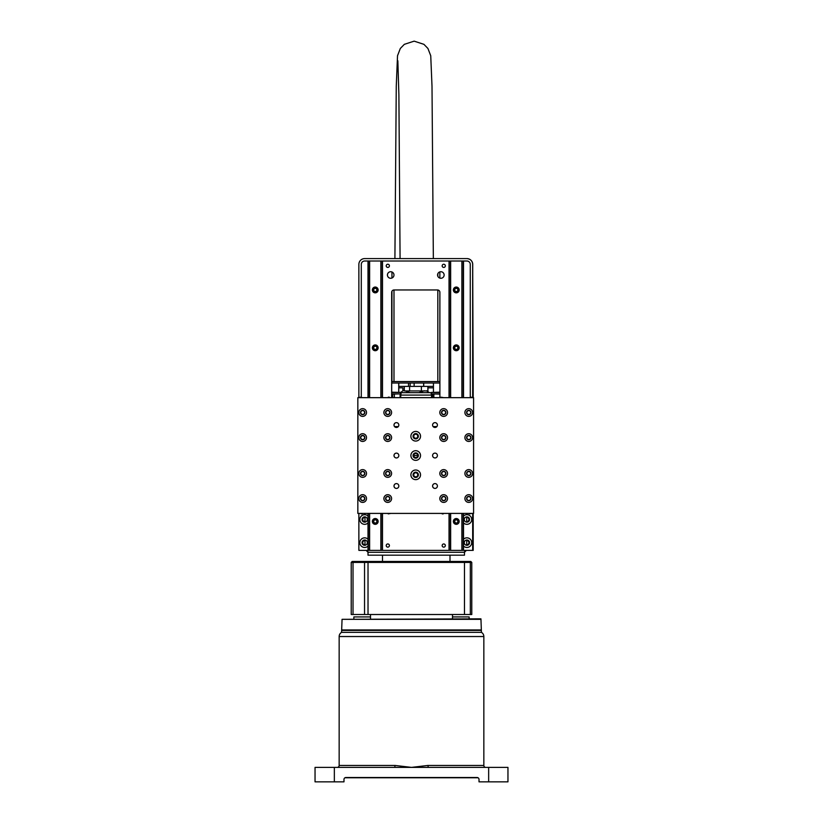 <?xml version="1.0" encoding="UTF-8"?>
<svg xmlns="http://www.w3.org/2000/svg" width="823" height="823" viewBox="0 0 823 823"><rect width="100%" height="100%" fill="white"/><g stroke="black" fill="none" stroke-linecap="round" stroke-linejoin="round"><path stroke-width="1.23" d="M483.842 637.414L483.842 765.452A1.934 1.934 0 0 0 485.765 767.386A1.934 1.934 0 0 1 483.842 765.452L483.842 636.529L339.158 636.529A4.825 4.825 0 0 1 341.576 632.352L481.424 632.352A4.825 4.825 0 0 1 483.842 636.529L483.842 637.177M481.424 632.352L480.941 618.845L342.059 619.328L480.941 619.328M507.956 781.85L507.956 767.386L507.956 781.85L479.017 781.85L479.017 779.443A1.934 1.934 0 0 0 477.083 777.509L345.917 777.509A1.934 1.934 0 0 0 343.983 779.443L343.983 781.85L315.044 781.85L315.044 767.386L315.044 781.85M315.044 779.443L315.044 777.509M334.344 781.85L334.344 767.386L488.656 767.386L488.656 781.85M507.956 779.443L507.956 777.509M334.344 767.386L315.044 767.386M394.68 767.386L395.122 765.452L411.5 767.386L427.878 765.452L428.32 767.386M507.956 767.386L488.656 767.386M339.158 636.529L339.158 765.452A1.934 1.934 0 0 1 337.235 767.386A1.934 1.934 0 0 0 339.158 765.452L395.122 765.452M342.059 619.328L341.576 632.352M342.059 630.418L480.941 630.418M342.059 629.934L480.941 629.934M469.131 618.845L469.131 616.921L452.496 616.921M370.504 616.921L353.869 616.921L353.869 618.845M478.019 777.756L344.981 777.756M368.982 561.461A0.967 0.967 90 0 0 368.025 562.428L471.785 562.428L470.818 561.461L353.962 561.461L382.489 561.461L382.489 555.186M364.548 614.503L364.548 562.428L368.025 562.428L368.025 614.503L351.215 614.503L351.215 562.428L352.182 561.461L353.962 561.461A0.967 0.936 -90 0 0 353.026 562.428L364.548 562.428A0.967 0.967 -90 0 1 365.505 561.461M449.996 555.186L449.996 561.461L460.026 561.461M469.377 561.461A0.967 0.936 -90 0 1 470.324 562.428L470.324 614.503L471.785 614.503L471.785 562.428M368.025 614.503L464.47 614.503L464.47 562.428L463.503 561.461M470.324 614.503L464.47 614.503M375.257 287.052A2.891 2.891 -90 0 0 372.366 289.953A2.891 2.891 90 0 1 375.247 287.052A2.891 2.891 90 0 1 378.138 289.953A2.891 2.891 90 0 1 375.247 292.844A2.891 2.891 90 0 1 372.356 289.953A2.891 2.891 -90 0 0 375.257 292.844M375.257 344.93A2.891 2.891 -90 0 0 372.366 347.82A2.891 2.891 90 0 1 375.247 344.93A2.891 2.891 90 0 1 378.138 347.82A2.891 2.891 90 0 1 375.247 350.711A2.891 2.891 90 0 1 372.356 347.82A2.891 2.891 -90 0 0 375.257 350.711M375.247 524.323A2.891 2.891 90 0 1 372.356 521.432A2.891 2.891 90 0 1 375.247 518.541A2.891 2.891 -90 0 0 372.356 521.432A2.891 2.891 -90 0 0 375.247 524.323A2.891 2.891 90 0 0 378.138 521.432A2.891 2.891 90 0 0 375.247 518.541M375.267 346.133A1.687 1.687 -90 0 0 373.58 347.82A1.687 1.687 90 0 1 375.257 346.133A1.687 1.687 90 0 1 376.944 347.82A1.687 1.687 90 0 1 375.257 349.508A1.687 1.687 90 0 1 373.57 347.82A1.687 1.687 -90 0 0 375.267 349.508M375.267 288.256A1.687 1.687 -90 0 0 373.58 289.953A1.687 1.687 90 0 1 375.257 288.256A1.687 1.687 90 0 1 376.944 289.953A1.687 1.687 90 0 1 375.257 291.64A1.687 1.687 90 0 1 373.57 289.953A1.687 1.687 -90 0 0 375.267 291.64M375.257 519.797A1.636 1.636 -90 0 0 373.611 521.432A1.636 1.636 -90 0 0 375.257 523.068A1.636 1.636 -90 0 0 376.893 521.432A1.636 1.636 -90 0 0 375.257 519.797M375.267 519.797A1.636 1.636 -90 0 0 373.632 521.432A1.636 1.636 -90 0 0 375.267 523.068M380.874 397.663L380.874 261.014L369.62 261.014L369.62 397.663M369.62 513.408L369.62 550.371L381.07 550.371L381.07 513.408M380.874 261.014L382.407 261.014L382.407 397.663M449.111 397.663L449.111 261.014L382.407 261.014M368.097 397.663L368.097 261.014L364.661 261.014A3.374 3.374 -90 0 0 361.287 264.389L361.287 397.18L361.287 264.389A3.374 3.374 90 0 1 364.661 261.014L368.015 261.014L368.015 397.663L368.015 261.014M368.097 261.014L369.62 261.014M381.07 397.663L381.07 261.014M382.407 513.408L382.407 550.371L381.07 550.371M369.62 550.371L368.097 550.371L368.097 513.408M358.869 513.408L358.869 550.371L368.097 550.371M382.407 550.371L449.111 550.371L449.111 513.408M369.424 261.014L369.424 397.663M369.424 513.408L369.424 550.371M361.163 513.881L362.233 513.881L361.163 513.881M388.271 513.881L390.874 513.408L387.787 513.408L388.271 513.881M387.767 496.619A1.934 1.934 -90 0 0 385.843 498.553A1.934 1.934 -90 0 0 387.767 500.477A1.934 1.934 90 0 1 385.833 498.553A1.934 1.934 90 0 1 387.767 496.619A1.934 1.934 90 0 1 389.691 498.553A1.934 1.934 90 0 1 387.767 500.477M387.767 475.406A1.934 1.934 90 0 1 385.833 473.472A1.934 1.934 90 0 1 387.767 471.548A1.934 1.934 -90 0 0 385.843 473.472A1.934 1.934 -90 0 0 387.767 475.406A1.934 1.934 90 0 0 389.691 473.472A1.934 1.934 90 0 0 387.767 471.548M362.686 496.619A1.934 1.934 -90 0 0 360.772 498.553A1.934 1.934 -90 0 0 362.686 500.477A1.934 1.934 90 0 1 360.752 498.553A1.934 1.934 90 0 1 362.686 496.619A1.934 1.934 90 0 1 364.61 498.553A1.934 1.934 90 0 1 362.686 500.477M362.686 475.406A1.934 1.934 90 0 1 360.752 473.472A1.934 1.934 90 0 1 362.686 471.548A1.934 1.934 -90 0 0 360.772 473.472A1.934 1.934 -90 0 0 362.686 475.406A1.934 1.934 90 0 0 364.61 473.472A1.934 1.934 90 0 0 362.686 471.548M359.116 513.408L391.367 513.408M362.717 397.663L360.114 397.18L362.717 397.663M389.341 397.18L388.271 397.18L389.341 397.18M387.767 435.665A1.934 1.934 -90 0 0 385.843 437.589A1.934 1.934 -90 0 0 387.767 439.523A1.934 1.934 90 0 1 385.833 437.589A1.934 1.934 90 0 1 387.767 435.665A1.934 1.934 90 0 1 389.691 437.589A1.934 1.934 90 0 1 387.767 439.523M387.767 414.442A1.934 1.934 90 0 1 385.833 412.518A1.934 1.934 90 0 1 387.767 410.584A1.934 1.934 -90 0 0 385.843 412.518A1.934 1.934 -90 0 0 387.767 414.442A1.934 1.934 90 0 0 389.691 412.518A1.934 1.934 90 0 0 387.767 410.584M362.686 435.665A1.934 1.934 -90 0 0 360.772 437.589A1.934 1.934 -90 0 0 362.686 439.523A1.934 1.934 90 0 1 360.752 437.589A1.934 1.934 90 0 1 362.686 435.665A1.934 1.934 90 0 1 364.61 437.589A1.934 1.934 90 0 1 362.686 439.523M362.686 414.442A1.934 1.934 90 0 1 360.752 412.518A1.934 1.934 90 0 1 362.686 410.584A1.934 1.934 -90 0 0 360.772 412.518A1.934 1.934 -90 0 0 362.686 414.442A1.934 1.934 90 0 0 364.61 412.518A1.934 1.934 90 0 0 362.686 410.584M456.271 287.052A2.891 2.891 -90 0 0 453.38 289.953A2.891 2.891 90 0 1 456.271 287.052A2.891 2.891 90 0 1 459.162 289.953A2.891 2.891 90 0 1 456.271 292.844A2.891 2.891 90 0 1 453.37 289.953A2.891 2.891 -90 0 0 456.271 292.844M456.271 344.93A2.891 2.891 -90 0 0 453.38 347.82A2.891 2.891 90 0 1 456.271 344.93A2.891 2.891 90 0 1 459.162 347.82A2.891 2.891 90 0 1 456.271 350.711A2.891 2.891 90 0 1 453.37 347.82A2.891 2.891 -90 0 0 456.271 350.711M456.271 524.323A2.891 2.891 90 0 1 453.37 521.432A2.891 2.891 90 0 1 456.271 518.541A2.891 2.891 -90 0 0 453.38 521.432A2.891 2.891 -90 0 0 456.271 524.323A2.891 2.891 90 0 0 459.162 521.432A2.891 2.891 90 0 0 456.271 518.541M456.281 346.133A1.687 1.687 -90 0 0 454.605 347.82A1.687 1.687 90 0 1 456.271 346.133A1.687 1.687 90 0 1 457.958 347.82A1.687 1.687 90 0 1 456.271 349.508A1.687 1.687 90 0 1 454.584 347.82A1.687 1.687 -90 0 0 456.281 349.508M456.281 288.256A1.687 1.687 -90 0 0 454.605 289.953A1.687 1.687 90 0 1 456.271 288.256A1.687 1.687 90 0 1 457.958 289.953A1.687 1.687 90 0 1 456.271 291.64A1.687 1.687 90 0 1 454.584 289.953A1.687 1.687 -90 0 0 456.281 291.64M456.271 519.797A1.636 1.636 -90 0 0 454.635 521.432A1.636 1.636 -90 0 0 456.271 523.068A1.636 1.636 -90 0 0 457.917 521.432A1.636 1.636 -90 0 0 456.271 519.797M456.281 519.797A1.636 1.636 -90 0 0 454.656 521.432A1.636 1.636 -90 0 0 456.281 523.068M461.888 397.663L461.888 261.014L450.644 261.014L450.644 397.663M450.644 513.408L450.644 550.371L462.084 550.371L462.084 513.408M461.888 261.014L463.431 261.014L463.431 397.663M463.503 397.663L463.503 261.014L463.524 397.663L463.503 261.014L463.524 397.663L463.503 261.014L466.898 261.014A3.374 3.374 90 0 1 470.272 264.389A3.374 3.374 -90 0 0 466.898 261.014L463.431 261.014M449.039 261.014L449.039 397.663L449.039 261.014L382.5 261.014L382.5 397.663L382.489 261.014L382.489 397.663M449.111 261.014L450.644 261.014M462.084 397.663L462.084 261.014M463.431 513.408L463.431 550.371L462.084 550.371M450.644 550.371L449.111 550.371M463.431 550.371L472.68 550.371L472.68 513.408M450.448 261.014L450.448 397.663M450.448 513.408L450.448 550.371M463.524 546.091L463.524 539.209A4.825 4.825 90 0 1 471.723 542.655A4.825 4.825 90 0 1 463.524 546.091L463.524 516.062A4.825 4.825 90 0 1 471.723 519.498A4.825 4.825 90 0 1 463.524 522.944L463.524 516.062A4.825 4.825 -90 0 1 466.908 514.684M442.188 513.881L443.247 513.881L442.188 513.881M469.295 513.881L471.898 513.408L468.812 513.408L469.295 513.881M468.791 496.619A1.934 1.934 -90 0 0 466.867 498.553A1.934 1.934 -90 0 0 468.791 500.477A1.934 1.934 90 0 1 466.847 498.553A1.934 1.934 90 0 1 468.781 496.619A1.934 1.934 90 0 1 470.705 498.553A1.934 1.934 90 0 1 468.781 500.477M468.781 475.406A1.934 1.934 90 0 1 466.847 473.472A1.934 1.934 90 0 1 468.781 471.548A1.934 1.934 -90 0 0 466.867 473.472A1.934 1.934 -90 0 0 468.791 475.406A1.934 1.934 90 0 0 470.705 473.472A1.934 1.934 90 0 0 468.781 471.548M443.71 496.619A1.934 1.934 -90 0 0 441.786 498.553A1.934 1.934 -90 0 0 443.71 500.477A1.934 1.934 90 0 1 441.776 498.553A1.934 1.934 90 0 1 443.7 496.619A1.934 1.934 90 0 1 445.634 498.553A1.934 1.934 90 0 1 443.7 500.477M443.7 475.406A1.934 1.934 90 0 1 441.776 473.472A1.934 1.934 90 0 1 443.7 471.548A1.934 1.934 -90 0 0 441.786 473.472A1.934 1.934 -90 0 0 443.71 475.406A1.934 1.934 90 0 0 445.634 473.472A1.934 1.934 90 0 0 443.7 471.548M440.14 513.408L472.392 513.408M443.731 397.663L441.128 397.18L443.731 397.663M470.355 397.18L471.414 397.18L470.355 397.18M468.791 435.665A1.934 1.934 -90 0 0 466.867 437.589A1.934 1.934 -90 0 0 468.791 439.523A1.934 1.934 90 0 1 466.847 437.589A1.934 1.934 90 0 1 468.781 435.665A1.934 1.934 90 0 1 470.705 437.589A1.934 1.934 90 0 1 468.781 439.523M468.781 414.442A1.934 1.934 90 0 1 466.847 412.518A1.934 1.934 90 0 1 468.781 410.584A1.934 1.934 -90 0 0 466.867 412.518A1.934 1.934 -90 0 0 468.791 414.442A1.934 1.934 90 0 0 470.705 412.518A1.934 1.934 90 0 0 468.781 410.584M443.71 435.665A1.934 1.934 -90 0 0 441.786 437.589A1.934 1.934 -90 0 0 443.71 439.523A1.934 1.934 90 0 1 441.776 437.589A1.934 1.934 90 0 1 443.7 435.665A1.934 1.934 90 0 1 445.634 437.589A1.934 1.934 90 0 1 443.7 439.523M443.7 414.442A1.934 1.934 90 0 1 441.776 412.518A1.934 1.934 90 0 1 443.7 410.584A1.934 1.934 -90 0 0 441.786 412.518A1.934 1.934 -90 0 0 443.71 414.442A1.934 1.934 90 0 0 445.634 412.518A1.934 1.934 90 0 0 443.7 410.584M457.886 289.953A1.595 1.595 90 0 1 456.292 291.537A1.595 1.595 90 0 1 454.697 289.953A1.595 1.595 90 0 1 456.302 288.359A1.595 1.595 90 0 1 457.886 289.953M456.302 291.537A1.595 1.595 90 0 1 454.728 289.953A1.595 1.595 90 0 1 456.292 288.359M376.862 289.953A1.595 1.595 90 0 1 375.278 291.537A1.595 1.595 90 0 1 373.683 289.953A1.595 1.595 90 0 1 375.288 288.359A1.595 1.595 90 0 1 376.862 289.953M375.288 291.537A1.595 1.595 90 0 1 373.704 289.953A1.595 1.595 90 0 1 375.278 288.359M457.886 347.82A1.595 1.595 90 0 1 456.292 349.415A1.595 1.595 90 0 1 454.697 347.82A1.595 1.595 90 0 1 456.302 346.226A1.595 1.595 90 0 1 457.886 347.82M456.302 349.415A1.595 1.595 90 0 1 454.728 347.82A1.595 1.595 90 0 1 456.292 346.226M376.862 347.82A1.595 1.595 90 0 1 375.278 349.415A1.595 1.595 90 0 1 373.683 347.82A1.595 1.595 90 0 1 375.288 346.226A1.595 1.595 90 0 1 376.862 347.82M375.288 349.415A1.595 1.595 90 0 1 373.704 347.82A1.595 1.595 90 0 1 375.278 346.226M390.709 271.724A3.282 3.282 -90 0 0 387.448 274.995A3.282 3.282 -90 0 0 390.709 278.277A3.282 3.282 90 0 1 387.417 274.995A3.282 3.282 90 0 1 390.699 271.724A3.282 3.282 90 0 1 393.98 274.995A3.282 3.282 90 0 1 390.699 278.277M440.871 271.724A3.282 3.282 -90 0 0 437.599 274.995A3.282 3.282 -90 0 0 440.871 278.277A3.282 3.282 90 0 1 437.579 274.995A3.282 3.282 90 0 1 440.85 271.724A3.282 3.282 90 0 1 444.132 274.995A3.282 3.282 90 0 1 440.85 278.277M443.762 543.952A1.595 1.595 -90 0 0 442.177 545.546A1.595 1.595 90 0 1 443.751 543.952A1.595 1.595 90 0 1 445.336 545.546A1.595 1.595 90 0 1 443.751 547.141A1.595 1.595 90 0 1 442.157 545.546A1.595 1.595 -90 0 0 443.762 547.141M389.402 545.546A1.595 1.595 90 0 1 387.808 547.141A1.595 1.595 90 0 1 386.213 545.546A1.595 1.595 90 0 1 387.808 543.952A1.595 1.595 90 0 1 389.402 545.546M387.818 543.952A1.595 1.595 -90 0 0 386.234 545.546A1.595 1.595 -90 0 0 387.818 547.141M389.402 265.839A1.595 1.595 90 0 1 387.808 267.424A1.595 1.595 90 0 1 386.213 265.839A1.595 1.595 90 0 1 387.808 264.245A1.595 1.595 90 0 1 389.402 265.839M387.818 264.245A1.595 1.595 -90 0 0 386.234 265.839A1.595 1.595 -90 0 0 387.818 267.424M443.762 264.245A1.595 1.595 -90 0 0 442.177 265.839A1.595 1.595 90 0 1 443.751 264.245A1.595 1.595 90 0 1 445.336 265.839A1.595 1.595 90 0 1 443.751 267.424A1.595 1.595 90 0 1 442.157 265.839A1.595 1.595 -90 0 0 443.762 267.424M463.524 546.081A4.825 4.825 -90 0 0 466.908 547.47M463.524 522.944L463.524 539.209A4.825 4.825 -90 0 1 466.908 537.831M463.524 522.934A4.825 4.825 -90 0 0 466.908 524.323M456.302 519.838A1.595 1.595 -90 0 0 454.728 521.432A1.595 1.595 -90 0 0 456.292 523.027A1.595 1.595 -90 0 0 457.886 521.432A1.595 1.595 -90 0 0 456.292 519.838A1.595 1.595 -90 0 0 454.697 521.432A1.595 1.595 -90 0 0 456.302 523.027M375.288 519.838A1.595 1.595 -90 0 0 373.704 521.432A1.595 1.595 90 0 1 375.278 519.838A1.595 1.595 90 0 1 376.862 521.432A1.595 1.595 90 0 1 375.278 523.027A1.595 1.595 90 0 1 373.683 521.432A1.595 1.595 -90 0 0 375.288 523.027M368.015 522.965A4.825 4.825 90 0 1 359.836 519.498A4.825 4.825 -90 0 0 364.671 524.323M368.015 546.112A4.825 4.825 90 0 1 359.836 542.655A4.825 4.825 -90 0 0 364.671 547.47M364.682 540.001A2.654 2.654 -90 0 0 362.038 542.655A2.654 2.654 90 0 1 364.671 540.001A2.654 2.654 90 0 1 367.325 542.655A2.654 2.654 90 0 1 364.671 545.299A2.654 2.654 90 0 1 362.027 542.655A2.654 2.654 -90 0 0 364.682 545.299M364.682 516.854A2.654 2.654 -90 0 0 362.038 519.498A2.654 2.654 90 0 1 364.671 516.854A2.654 2.654 90 0 1 367.325 519.498A2.654 2.654 90 0 1 364.671 522.152A2.654 2.654 90 0 1 362.027 519.498A2.654 2.654 -90 0 0 364.682 522.152M466.919 516.854A2.654 2.654 -90 0 0 464.275 519.498A2.654 2.654 90 0 1 466.919 516.854A2.654 2.654 90 0 1 469.563 519.498A2.654 2.654 90 0 1 466.919 522.152A2.654 2.654 90 0 1 464.265 519.498A2.654 2.654 -90 0 0 466.919 522.152M466.919 540.001A2.654 2.654 -90 0 0 464.275 542.655A2.654 2.654 90 0 1 466.919 540.001A2.654 2.654 90 0 1 469.563 542.655A2.654 2.654 90 0 1 466.919 545.299A2.654 2.654 90 0 1 464.265 542.655A2.654 2.654 -90 0 0 466.919 545.299M391.697 397.663L391.697 292.36A2.407 2.407 90 0 1 394.104 289.953M439.894 397.663L439.894 292.36A2.407 2.407 90 0 0 437.476 289.953L394.073 289.953A2.407 2.407 90 0 0 391.666 292.36L391.666 397.663M470.272 397.18L470.272 264.389L470.272 397.18M382.5 513.408L382.489 550.371M364.671 514.684A4.825 4.825 -90 0 0 359.857 519.498A4.825 4.825 90 0 1 368.015 516.042M364.671 537.831A4.825 4.825 -90 0 0 359.857 542.655A4.825 4.825 90 0 1 368.015 539.188M472.711 513.408L472.711 550.371L472.711 513.408M472.68 550.371L473.204 550.371L473.204 513.408L473.204 550.371M466.394 550.371A1.934 1.934 -90 0 0 464.47 552.295L368.015 552.295L366.091 550.371A1.934 1.934 90 0 1 368.015 552.295L368.015 555.186L464.47 555.186L464.47 552.295L466.394 550.371M364.702 540.629A2.027 2.027 -90 0 0 362.696 542.655A2.027 2.027 90 0 1 364.99 540.649L364.99 544.651A2.027 2.027 90 0 1 362.665 542.655A2.027 2.027 -90 0 0 364.702 544.672M364.702 517.482A2.027 2.027 -90 0 0 362.696 519.498A2.027 2.027 90 0 1 364.99 517.502L364.99 521.504A2.027 2.027 90 0 1 362.665 519.498A2.027 2.027 -90 0 0 364.702 521.525M466.744 521.515A2.027 2.027 -90 0 0 466.939 521.525A2.027 2.027 90 0 1 466.713 521.515L466.713 517.492A2.027 2.027 90 0 1 466.929 517.482A2.027 2.027 -90 0 0 466.744 517.492M466.744 544.661A2.027 2.027 -90 0 0 466.939 544.672A2.027 2.027 90 0 1 466.713 544.661L466.713 540.639A2.027 2.027 90 0 1 466.929 540.629A2.027 2.027 -90 0 0 466.744 540.639M466.929 540.629A2.027 2.027 90 0 1 468.945 542.655A2.027 2.027 90 0 1 466.929 544.672M466.713 544.661L466.713 540.639M466.929 517.482A2.027 2.027 90 0 1 468.945 519.498A2.027 2.027 90 0 1 466.929 521.525M466.713 521.515L466.713 517.492M400.75 395.081L431.468 395.081M433.443 386.399L427.929 386.399L427.929 390.935L404.299 390.935L404.299 386.399L398.785 386.399M398.785 387.849L402.9 387.849L402.9 390.74L404.299 390.74M427.929 387.849L433.443 387.849M431.17 392.674L401.048 392.674M426.273 390.74L429.503 392.674M424.401 390.74L418.814 392.674M404.597 390.74L410.173 392.674M402.9 390.74L400.554 392.674M391.697 392.19L401.048 392.427L401.048 393.878L391.697 393.878M391.697 392.427L401.048 392.427M391.697 394.114L401.048 393.878M400.75 397.663L400.75 394.361L400.101 394.361L400.101 397.663M468.76 469.614A3.858 3.858 90 0 1 472.618 473.472A3.858 3.858 90 0 1 468.76 477.33A3.858 3.858 90 0 1 464.902 473.472A3.858 3.858 90 0 1 468.76 469.614A3.858 3.858 -90 0 0 464.913 473.472A3.858 3.858 -90 0 0 468.76 477.33M468.76 494.695A3.858 3.858 90 0 1 472.618 498.553A3.858 3.858 90 0 1 468.76 502.411A3.858 3.858 90 0 1 464.902 498.553A3.858 3.858 90 0 1 468.76 494.695A3.858 3.858 -90 0 0 464.913 498.553A3.858 3.858 -90 0 0 468.76 502.411M443.679 494.695A3.858 3.858 90 0 1 447.537 498.553A3.858 3.858 90 0 1 443.679 502.411A3.858 3.858 90 0 1 439.821 498.553A3.858 3.858 90 0 1 443.679 494.695A3.858 3.858 -90 0 0 439.832 498.553A3.858 3.858 -90 0 0 443.69 502.411M443.679 469.614A3.858 3.858 90 0 1 447.537 473.472A3.858 3.858 90 0 1 443.679 477.33A3.858 3.858 90 0 1 439.821 473.472A3.858 3.858 90 0 1 443.679 469.614A3.858 3.858 -90 0 0 439.832 473.472A3.858 3.858 -90 0 0 443.69 477.33M387.736 469.614A3.858 3.858 90 0 1 391.594 473.472A3.858 3.858 90 0 1 387.736 477.33A3.858 3.858 90 0 1 383.878 473.472A3.858 3.858 90 0 1 387.736 469.614A3.858 3.858 -90 0 0 383.888 473.472A3.858 3.858 -90 0 0 387.746 477.33M387.736 494.695A3.858 3.858 90 0 1 391.594 498.553A3.858 3.858 90 0 1 387.736 502.411A3.858 3.858 90 0 1 383.878 498.553A3.858 3.858 90 0 1 387.736 494.695A3.858 3.858 -90 0 0 383.888 498.553A3.858 3.858 -90 0 0 387.746 502.411M362.655 494.695A3.858 3.858 90 0 1 366.513 498.553A3.858 3.858 90 0 1 362.655 502.411A3.858 3.858 90 0 1 358.797 498.553A3.858 3.858 90 0 1 362.655 494.695M362.655 469.614A3.858 3.858 90 0 1 366.513 473.472A3.858 3.858 90 0 1 362.655 477.33A3.858 3.858 90 0 1 358.797 473.472A3.858 3.858 90 0 1 362.655 469.614M468.76 433.731A3.858 3.858 90 0 1 472.618 437.589A3.858 3.858 90 0 1 468.76 441.447A3.858 3.858 90 0 1 464.902 437.589A3.858 3.858 90 0 1 468.76 433.731A3.858 3.858 -90 0 0 464.913 437.589A3.858 3.858 -90 0 0 468.76 441.447M443.679 433.731A3.858 3.858 90 0 1 447.537 437.589A3.858 3.858 90 0 1 443.679 441.447A3.858 3.858 90 0 1 439.821 437.589A3.858 3.858 90 0 1 443.679 433.731A3.858 3.858 -90 0 0 439.832 437.589A3.858 3.858 -90 0 0 443.69 441.447M468.76 408.661A3.858 3.858 90 0 1 472.618 412.518A3.858 3.858 90 0 1 468.76 416.376A3.858 3.858 90 0 1 464.902 412.518A3.858 3.858 90 0 1 468.76 408.661A3.858 3.858 -90 0 0 464.913 412.518A3.858 3.858 -90 0 0 468.76 416.376M443.679 408.661A3.858 3.858 90 0 1 447.537 412.518A3.858 3.858 90 0 1 443.679 416.376A3.858 3.858 90 0 1 439.821 412.518A3.858 3.858 90 0 1 443.679 408.661A3.858 3.858 -90 0 0 439.832 412.518A3.858 3.858 -90 0 0 443.69 416.376M387.736 433.731A3.858 3.858 90 0 1 391.594 437.589A3.858 3.858 90 0 1 387.736 441.447A3.858 3.858 90 0 1 383.878 437.589A3.858 3.858 90 0 1 387.736 433.731A3.858 3.858 -90 0 0 383.888 437.589A3.858 3.858 -90 0 0 387.746 441.447M362.655 433.731A3.858 3.858 90 0 1 366.513 437.589A3.858 3.858 90 0 1 362.655 441.447A3.858 3.858 90 0 1 358.797 437.589A3.858 3.858 90 0 1 362.655 433.731M387.736 408.661A3.858 3.858 90 0 1 391.594 412.518A3.858 3.858 90 0 1 387.736 416.376A3.858 3.858 90 0 1 383.878 412.518A3.858 3.858 90 0 1 387.736 408.661A3.858 3.858 -90 0 0 383.888 412.518A3.858 3.858 -90 0 0 387.746 416.376M362.655 408.661A3.858 3.858 90 0 1 366.513 412.518A3.858 3.858 90 0 1 362.655 416.376A3.858 3.858 90 0 1 358.797 412.518A3.858 3.858 90 0 1 362.655 408.661M415.708 470.005A4.825 4.825 90 0 1 420.532 474.82A4.825 4.825 90 0 1 415.708 479.644A4.825 4.825 90 0 1 410.883 474.82A4.825 4.825 90 0 1 415.708 470.005A4.825 4.825 -90 0 0 410.893 474.82A4.825 4.825 -90 0 0 415.718 479.644M415.708 431.417A4.825 4.825 90 0 1 420.532 436.241A4.825 4.825 90 0 1 415.708 441.066A4.825 4.825 90 0 1 410.883 436.241A4.825 4.825 90 0 1 415.708 431.417A4.825 4.825 -90 0 0 410.893 436.241A4.825 4.825 -90 0 0 415.718 441.066M415.708 450.706A4.825 4.825 90 0 1 420.532 455.531A4.825 4.825 90 0 1 415.708 460.355A4.825 4.825 90 0 1 410.883 455.531A4.825 4.825 90 0 1 415.708 450.706A4.825 4.825 -90 0 0 410.893 455.531A4.825 4.825 -90 0 0 415.718 460.355M434.997 422.641A2.407 2.407 90 0 1 437.404 425.059A2.407 2.407 90 0 1 434.997 427.466A2.407 2.407 90 0 1 432.589 425.059A2.407 2.407 90 0 1 434.997 422.641A2.407 2.407 -90 0 0 433.176 426.602A2.407 2.407 -90 0 0 435.007 427.466M396.419 422.641A2.407 2.407 90 0 1 398.826 425.059A2.407 2.407 90 0 1 396.419 427.466A2.407 2.407 90 0 1 394.001 425.059A2.407 2.407 90 0 1 396.419 422.641A2.407 2.407 -90 0 0 394.598 426.602A2.407 2.407 -90 0 0 396.429 427.466M434.997 453.123A2.407 2.407 90 0 1 437.404 455.531A2.407 2.407 90 0 1 434.997 457.948A2.407 2.407 90 0 1 432.589 455.531A2.407 2.407 90 0 1 434.997 453.123A2.407 2.407 -90 0 0 432.61 455.531A2.407 2.407 -90 0 0 435.007 457.948M396.419 453.123A2.407 2.407 90 0 1 398.826 455.531A2.407 2.407 90 0 1 396.419 457.948A2.407 2.407 90 0 1 394.001 455.531A2.407 2.407 90 0 1 396.419 453.123A2.407 2.407 -90 0 0 394.032 455.531A2.407 2.407 -90 0 0 396.429 457.948M434.997 483.595A2.407 2.407 90 0 1 437.404 486.012A2.407 2.407 90 0 1 434.997 488.42A2.407 2.407 90 0 1 432.589 486.012A2.407 2.407 90 0 1 434.997 483.595A2.407 2.407 -90 0 0 432.62 486.012A2.407 2.407 -90 0 0 435.017 488.42M396.419 483.595A2.407 2.407 90 0 1 398.826 486.012A2.407 2.407 90 0 1 396.419 488.42A2.407 2.407 90 0 1 394.001 486.012A2.407 2.407 90 0 1 396.419 483.595A2.407 2.407 -90 0 0 394.032 486.012A2.407 2.407 -90 0 0 396.429 488.42M468.771 475.643A2.171 2.171 -90 0 0 470.941 473.472A2.171 2.171 -90 0 0 468.771 471.301A2.171 2.171 -90 0 0 466.6 473.472A2.171 2.171 -90 0 0 468.771 475.643A2.171 2.171 90 0 1 466.61 473.472A2.171 2.171 90 0 1 468.771 471.301M468.771 500.723A2.171 2.171 -90 0 0 470.941 498.553A2.171 2.171 -90 0 0 468.771 496.382A2.171 2.171 -90 0 0 466.6 498.553A2.171 2.171 -90 0 0 468.771 500.723A2.171 2.171 90 0 1 466.61 498.553A2.171 2.171 90 0 1 468.771 496.382M443.69 500.723A2.171 2.171 -90 0 0 445.86 498.553A2.171 2.171 -90 0 0 443.69 496.382A2.171 2.171 -90 0 0 441.519 498.553A2.171 2.171 -90 0 0 443.69 500.723A2.171 2.171 90 0 1 441.529 498.553A2.171 2.171 90 0 1 443.7 496.382M443.69 475.643A2.171 2.171 -90 0 0 445.86 473.472A2.171 2.171 -90 0 0 443.69 471.301A2.171 2.171 -90 0 0 441.519 473.472A2.171 2.171 -90 0 0 443.69 475.643A2.171 2.171 90 0 1 441.529 473.472A2.171 2.171 90 0 1 443.7 471.301M387.746 475.643A2.171 2.171 -90 0 0 389.917 473.472A2.171 2.171 -90 0 0 387.746 471.301A2.171 2.171 -90 0 0 385.576 473.472A2.171 2.171 -90 0 0 387.746 475.643A2.171 2.171 90 0 1 385.596 473.472A2.171 2.171 90 0 1 387.756 471.301M387.746 500.723A2.171 2.171 -90 0 0 389.917 498.553A2.171 2.171 -90 0 0 387.746 496.382A2.171 2.171 -90 0 0 385.576 498.553A2.171 2.171 -90 0 0 387.746 500.723A2.171 2.171 90 0 1 385.596 498.553A2.171 2.171 90 0 1 387.756 496.382M362.676 500.723A2.171 2.171 -90 0 0 364.846 498.553A2.171 2.171 -90 0 0 362.676 496.382A2.171 2.171 -90 0 0 360.505 498.553A2.171 2.171 -90 0 0 362.676 500.723A2.171 2.171 90 0 1 360.515 498.553A2.171 2.171 90 0 1 362.676 496.382M362.676 475.643A2.171 2.171 -90 0 0 364.846 473.472A2.171 2.171 -90 0 0 362.676 471.301A2.171 2.171 -90 0 0 360.505 473.472A2.171 2.171 -90 0 0 362.676 475.643A2.171 2.171 90 0 1 360.515 473.472A2.171 2.171 90 0 1 362.676 471.301M468.771 439.76A2.171 2.171 -90 0 0 470.941 437.589A2.171 2.171 -90 0 0 468.771 435.418A2.171 2.171 -90 0 0 466.6 437.589A2.171 2.171 -90 0 0 468.771 439.76A2.171 2.171 90 0 1 466.61 437.589A2.171 2.171 90 0 1 468.771 435.418M443.69 439.76A2.171 2.171 -90 0 0 445.86 437.589A2.171 2.171 -90 0 0 443.69 435.418A2.171 2.171 -90 0 0 441.519 437.589A2.171 2.171 -90 0 0 443.69 439.76A2.171 2.171 90 0 1 441.529 437.589A2.171 2.171 90 0 1 443.7 435.418M468.771 414.689A2.171 2.171 -90 0 0 470.941 412.518A2.171 2.171 -90 0 0 468.771 410.348A2.171 2.171 -90 0 0 466.6 412.518A2.171 2.171 -90 0 0 468.771 414.689A2.171 2.171 90 0 1 466.61 412.518A2.171 2.171 90 0 1 468.771 410.348M443.69 414.689A2.171 2.171 -90 0 0 445.86 412.518A2.171 2.171 -90 0 0 443.69 410.348A2.171 2.171 -90 0 0 441.519 412.518A2.171 2.171 -90 0 0 443.69 414.689A2.171 2.171 90 0 1 441.529 412.518A2.171 2.171 90 0 1 443.7 410.348M387.746 439.76A2.171 2.171 -90 0 0 389.917 437.589A2.171 2.171 -90 0 0 387.746 435.418A2.171 2.171 -90 0 0 385.576 437.589A2.171 2.171 -90 0 0 387.746 439.76A2.171 2.171 90 0 1 385.596 437.589A2.171 2.171 90 0 1 387.756 435.418M362.676 439.76A2.171 2.171 -90 0 0 364.846 437.589A2.171 2.171 -90 0 0 362.676 435.418A2.171 2.171 -90 0 0 360.505 437.589A2.171 2.171 -90 0 0 362.676 439.76A2.171 2.171 90 0 1 360.515 437.589A2.171 2.171 90 0 1 362.676 435.418M387.746 414.689A2.171 2.171 -90 0 0 389.917 412.518A2.171 2.171 -90 0 0 387.746 410.348A2.171 2.171 -90 0 0 385.576 412.518A2.171 2.171 -90 0 0 387.746 414.689A2.171 2.171 90 0 1 385.596 412.518A2.171 2.171 90 0 1 387.756 410.348M362.676 414.689A2.171 2.171 -90 0 0 364.846 412.518A2.171 2.171 -90 0 0 362.676 410.348A2.171 2.171 -90 0 0 360.505 412.518A2.171 2.171 -90 0 0 362.676 414.689A2.171 2.171 90 0 1 360.515 412.518A2.171 2.171 90 0 1 362.676 410.348M415.718 477.474A2.654 2.654 -90 0 0 418.372 474.82A2.654 2.654 -90 0 0 415.718 472.165A2.654 2.654 -90 0 0 413.064 474.82A2.654 2.654 -90 0 0 415.718 477.474A2.654 2.654 90 0 1 413.084 474.82A2.654 2.654 90 0 1 415.728 472.165M415.718 438.896A2.654 2.654 -90 0 0 418.372 436.241A2.654 2.654 -90 0 0 415.718 433.587A2.654 2.654 -90 0 0 413.064 436.241A2.654 2.654 -90 0 0 415.718 438.896A2.654 2.654 90 0 1 413.084 436.241A2.654 2.654 90 0 1 415.728 433.587M415.718 458.185A2.654 2.654 -90 0 0 418.372 455.531A2.654 2.654 -90 0 0 415.718 452.876A2.654 2.654 -90 0 0 413.064 455.531A2.654 2.654 -90 0 0 415.718 458.185A2.654 2.654 90 0 1 413.084 455.531A2.654 2.654 90 0 1 415.728 452.876M473.575 513.408L473.575 397.663L357.84 397.663L357.84 513.408L473.575 513.408L473.575 397.663M362.665 494.695A3.858 3.858 -90 0 0 358.818 498.553A3.858 3.858 -90 0 0 362.665 502.411M362.665 469.614A3.858 3.858 -90 0 0 358.818 473.472A3.858 3.858 -90 0 0 362.665 477.33M362.665 433.731A3.858 3.858 -90 0 0 358.818 437.589A3.858 3.858 -90 0 0 362.665 441.447M362.665 408.661A3.858 3.858 -90 0 0 358.818 412.518A3.858 3.858 -90 0 0 362.665 416.376M400.688 397.663L400.585 394.114M392.087 394.114L394.814 394.114M394.34 397.663L394.34 394.361M392.674 394.361L392.674 397.663M431.468 397.663L431.581 394.114M439.894 392.427L431.17 392.427L439.894 392.19M431.17 392.427L431.17 393.878L439.894 393.878M431.17 393.878L439.894 394.114M432.651 394.114L434.431 394.114M433.844 397.663L433.844 394.361M432.764 394.361L432.764 397.663M404.299 386.399L427.929 386.399M409.597 386.399L409.597 390.935M421.386 386.399L421.386 390.935M427.867 386.399L427.867 390.935M410.142 386.399L410.142 383.024M414.134 386.399L414.134 383.024M439.894 383.024L391.697 383.024M391.789 383.024L391.789 381.574M472.711 333.356L472.7 331.33L472.711 333.356M472.68 397.663L472.68 264.389L473.204 384.948A5.792 5.792 -90 0 0 472.721 382.654A5.792 5.792 -90 0 1 473.204 384.948L473.204 397.663L472.721 382.654M472.731 384.938L472.721 264.389A5.792 5.792 -90 0 0 466.929 258.597L466.898 258.597A5.792 5.792 90 0 1 472.68 264.389M358.869 397.663L358.869 264.389A5.792 5.792 90 0 1 364.661 258.597L466.898 258.597M466.929 258.597C470.447 258.947 472.371 260.87 472.721 264.389A5.792 5.792 -90 0 0 466.929 258.597L456.323 258.597M439.894 381.574L391.697 381.574M415.728 472.793A2.027 2.027 90 0 1 417.755 474.82A2.027 2.027 90 0 1 415.728 476.846A2.027 2.027 90 0 1 413.712 474.82A2.027 2.027 90 0 1 415.728 472.793M415.728 453.504A2.027 2.027 90 0 1 417.755 455.531A2.027 2.027 90 0 1 415.728 457.557A2.027 2.027 90 0 1 413.712 455.531A2.027 2.027 90 0 1 415.728 453.504M415.728 434.215A2.027 2.027 90 0 1 417.755 436.241A2.027 2.027 90 0 1 415.728 438.268A2.027 2.027 90 0 1 413.712 436.241A2.027 2.027 90 0 1 415.728 434.215M415.759 453.504A2.027 2.027 -90 0 0 413.753 455.531L417.755 455.531M394.587 426.602L398.27 426.602M433.165 426.602L436.848 426.602M394.032 455.181L394.032 455.88M415.749 476.846A2.027 2.027 90 0 1 413.743 474.82A2.027 2.027 90 0 1 415.749 472.793M415.749 457.557A2.027 2.027 90 0 1 413.743 455.531M415.759 434.215A2.027 2.027 -90 0 0 413.753 436.241A2.027 2.027 -90 0 0 415.759 438.268M427.878 765.452L483.842 765.452M351.226 562.428L353.026 562.428L353.026 614.503M380.874 550.371L380.874 513.408M368.015 513.408L368.015 550.371L368.015 513.408M461.888 550.371L461.888 513.408M463.524 513.408L463.503 550.371M449.039 513.408L449.039 550.371L449.039 513.408M391.943 381.574L391.943 291.301M391.943 278.03L391.943 271.96M393.991 289.953L393.991 381.574M437.826 381.574L437.826 289.974M437.826 276.178L437.826 273.822M439.863 271.878L439.863 278.112M439.863 292.011L439.863 381.574M370.504 618.845L370.504 614.503M452.496 618.845L452.496 614.503M398.785 383.024L398.785 392.19M398.723 383.024L398.723 392.19M400.739 392.19L400.739 394.114M433.443 383.024L433.443 392.19M423.711 383.024L423.711 386.399M408.506 383.024L408.506 386.399M423.65 383.024L423.65 386.399M400.081 258.597L398.888 94.882L397.848 60.748M433.351 258.597L432.003 86.158L430.738 55.738L427.929 48.464L423.927 44.339L414.134 41.15L404.33 44.339L400.328 48.464L397.519 55.738L396.264 86.158L394.906 258.597"/></g></svg>
